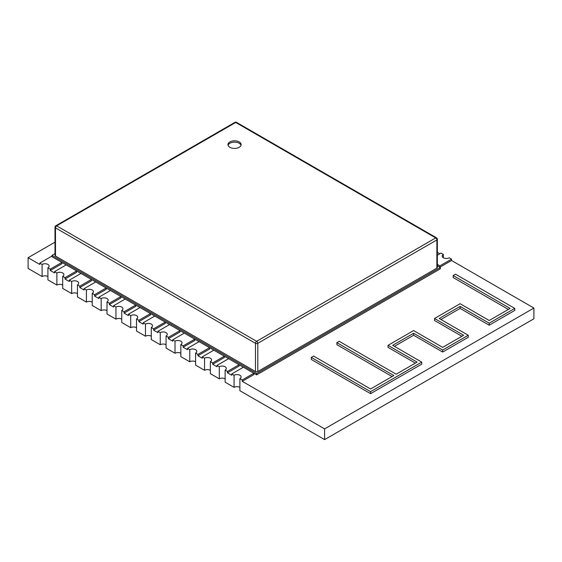 <?xml version="1.0" encoding="UTF-8"?>
<svg xmlns="http://www.w3.org/2000/svg" width="562" height="562" viewBox="0 0 562 562"><rect width="100%" height="100%" fill="white"/><g stroke="black" fill="none" stroke-linecap="round" stroke-linejoin="round"><path stroke-width="0.84" d="M229.9 147.3A6.575 3.801 0 0 0 237.066 148.122A6.575 3.801 0 0 0 241.126 144.61A6.575 3.801 0 0 0 234.551 140.816A6.575 3.801 0 0 0 227.968 144.61A6.575 3.801 0 0 0 229.9 147.3M241.021 145.284A6.575 3.801 0 0 0 234.551 142.158A6.575 3.801 0 0 0 228.074 145.284M437.348 265.728L440.355 267.463L256.637 373.533L51.992 255.38L54.999 253.645M236.532 122.375A1.644 1.644 0 0 0 234.888 122.375A1.644 0.948 -120 0 1 235.71 122.46L56.643 225.84A1.644 0.948 -120 0 0 55.821 225.762A1.644 1.644 0 0 0 54.999 227.181L54.999 255.38A1.644 0.948 0 0 0 55.483 256.054L255.478 371.517A1.644 0.948 0 0 0 257.803 371.517L436.871 268.137A1.644 0.948 0 0 0 437.348 267.463L437.348 239.272A1.644 1.644 0 0 0 436.526 237.845A1.644 0.948 120 0 0 435.705 237.923L256.637 341.31A1.644 0.948 60 0 1 257.803 343.319L436.871 239.939A1.644 0.948 -120 0 0 435.705 237.923L235.71 122.46A1.644 0.948 -60 0 1 236.532 122.375L436.526 237.845M451.518 260.48L451.518 259.138L439.891 265.854L439.891 267.196L451.518 260.48L533.9 308.046L324.604 428.883L242.222 381.317L242.222 379.975L253.848 373.259L256.637 374.875L256.637 373.533M256.637 374.875L440.355 268.805L440.355 267.463M51.992 256.722L51.992 255.38M77.458 293.575A4.11 2.374 0 0 0 71.648 293.575L62.691 288.411L62.691 276.328A4.11 2.374 0 0 0 63.899 274.649A4.11 2.374 0 0 0 62.691 272.97A4.11 2.374 0 0 0 56.881 272.97L54.556 271.629L54.556 272.97L50.25 270.484L50.25 269.142L61.876 262.426L253.848 373.259L253.848 374.608L242.222 381.317M533.9 308.046L533.9 318.787L324.604 439.624L239.897 390.716L239.897 378.633A4.11 2.374 0 0 0 241.098 376.954A4.11 2.374 0 0 0 239.897 375.276A4.11 2.374 0 0 0 234.08 375.276L231.755 373.934L231.755 375.276L227.455 372.796L239.082 366.08L239.082 364.738L227.455 371.447L225.13 370.105A4.11 2.374 0 0 0 226.331 368.426A4.11 2.374 0 0 0 225.13 366.754A4.11 2.374 0 0 0 219.313 366.754L216.988 365.405L228.615 358.697M216.988 365.405L216.988 366.754L212.689 364.267L224.315 357.551L224.315 356.21L212.689 362.926L210.364 361.584A4.11 2.374 0 0 0 211.565 359.905A4.11 2.374 0 0 0 210.364 358.226A4.11 2.374 0 0 0 204.547 358.226L202.222 356.884L213.848 350.168M202.222 356.884L202.222 358.226L197.922 355.739L209.549 349.03L209.549 347.688L197.922 354.397L195.597 353.055A4.11 2.374 0 0 0 196.798 351.376A4.11 2.374 0 0 0 195.597 349.697A4.11 2.374 0 0 0 189.78 349.697L187.455 348.356L199.081 341.647M187.455 348.356L187.455 349.697L183.156 347.218L194.782 340.502L194.782 339.16L183.156 345.876L180.831 344.527A4.11 2.374 0 0 0 182.032 342.855A4.11 2.374 0 0 0 180.831 341.176A4.11 2.374 0 0 0 175.014 341.176L172.689 339.834L184.315 333.118M172.689 339.834L172.689 341.176L168.389 338.689L180.016 331.973L180.016 330.632L168.389 337.348L166.064 336.006A4.11 2.374 0 0 0 167.265 334.327A4.11 2.374 0 0 0 166.064 332.648A4.11 2.374 0 0 0 160.247 332.648L157.922 331.306L169.548 324.59M157.922 331.306L157.922 332.648L153.623 330.161L165.249 323.452L165.249 322.11L153.623 328.819L151.297 327.477A4.11 2.374 0 0 0 152.499 325.798A4.11 2.374 0 0 0 151.297 324.119A4.11 2.374 0 0 0 145.481 324.119L143.155 322.778L154.782 316.069M143.155 322.778L143.155 324.119L138.856 321.64L150.483 314.924L150.483 313.582L138.856 320.298L136.524 318.956A4.11 2.374 0 0 0 137.732 317.277A4.11 2.374 0 0 0 136.524 315.598A4.11 2.374 0 0 0 130.714 315.598L128.389 314.256L140.015 307.54M128.389 314.256L128.389 315.598L124.083 313.111L135.716 306.402L135.716 305.054L124.083 311.769L121.757 310.428A4.11 2.374 0 0 0 122.966 308.749A4.11 2.374 0 0 0 121.757 307.07A4.11 2.374 0 0 0 115.948 307.07L113.622 305.728L125.249 299.012M113.622 305.728L113.622 307.07L109.316 304.59L120.949 297.874L120.949 296.532L109.316 303.241L106.991 301.899A4.11 2.374 0 0 0 108.199 300.22A4.11 2.374 0 0 0 106.991 298.548A4.11 2.374 0 0 0 101.181 298.548L98.856 297.2L110.482 290.491M98.856 297.2L98.856 298.548L94.549 296.062L106.176 289.346L106.176 288.004L94.549 294.72L92.224 293.378A4.11 2.374 0 0 0 93.433 291.699A4.11 2.374 0 0 0 92.224 290.02A4.11 2.374 0 0 0 86.415 290.02L84.089 288.678L95.716 281.962M84.089 288.678L84.089 290.02L79.783 287.533L91.409 280.824L91.409 279.483L79.783 286.191L77.458 284.85A4.11 2.374 0 0 0 78.666 283.171A4.11 2.374 0 0 0 77.458 281.492A4.11 2.374 0 0 0 71.648 281.492L69.323 280.15L80.949 273.441M69.323 280.15L69.323 281.492L65.016 279.012L76.643 272.296L76.643 270.954L65.016 277.67L62.691 276.328M50.25 270.484L61.876 263.775L61.876 262.426L51.416 256.384L39.783 263.1L39.783 264.442L28.1 257.698L54.999 242.166M437.348 252.303L439.891 253.771M440.938 319.49L460.123 308.412L489.193 325.194L514.771 310.428L514.771 308.412L455.473 274.179L453.148 275.52L453.148 277.537L508.378 309.423M453.148 275.52L510.12 308.412L489.193 320.495L460.123 303.712L434.545 318.485L434.545 320.495L461.866 336.273M434.545 318.485L463.608 335.268L442.68 347.351L413.611 330.568L388.033 345.335L388.033 347.351L415.36 363.122M388.033 345.335L417.102 362.118L396.168 374.201L339.195 341.31L336.87 342.651L336.87 344.668L392.1 376.554M336.87 342.651L393.843 375.542L370.59 388.974L313.617 356.076L311.292 357.418L311.292 359.434L370.59 393.667L421.753 364.134L421.753 362.118L370.59 391.658L370.59 393.667M394.426 346.34L413.611 335.268L442.68 352.051L468.265 337.277L468.265 335.268L442.68 350.035L442.68 352.051M437.348 264.386L439.891 265.854M324.604 439.624L324.604 428.883M443.376 254.438A4.11 2.374 0 0 0 442.175 256.117A4.11 2.374 0 0 0 443.376 257.796L443.376 254.438L441.051 253.097L437.348 255.239M231.755 373.934L243.388 367.218M239.897 387.358A4.11 2.374 0 0 0 234.08 387.358L225.13 382.188L225.13 370.105M227.455 372.796L227.455 371.447M225.13 378.837A4.11 2.374 0 0 0 219.313 378.837L210.364 373.667L210.364 361.584M212.689 364.267L212.689 362.926M210.364 370.309A4.11 2.374 0 0 0 204.547 370.309L195.597 365.138L195.597 353.055M197.922 355.739L197.922 354.397M195.597 361.78A4.11 2.374 0 0 0 189.78 361.78L180.831 356.617L180.831 344.527M183.156 347.218L183.156 345.876M180.831 353.259A4.11 2.374 0 0 0 175.014 353.259L166.064 348.089L166.064 336.006M168.389 338.689L168.389 337.348M166.064 344.731A4.11 2.374 0 0 0 160.247 344.731L151.297 339.56L151.297 327.477M153.623 330.161L153.623 328.819M151.297 336.209A4.11 2.374 0 0 0 145.481 336.209L136.524 331.039L136.524 318.956M138.856 321.64L138.856 320.298M136.524 327.681A4.11 2.374 0 0 0 130.714 327.681L121.757 322.511L121.757 310.428M124.083 313.111L124.083 311.769M121.757 319.153A4.11 2.374 0 0 0 115.948 319.153L106.991 313.982L106.991 301.899M109.316 304.59L109.316 303.241M106.991 310.631A4.11 2.374 0 0 0 101.181 310.631L92.224 305.461L92.224 293.378M94.549 296.062L94.549 294.72M92.224 302.103A4.11 2.374 0 0 0 86.415 302.103L77.458 296.933L77.458 284.85M79.783 287.533L79.783 286.191M65.016 279.012L65.016 277.67M54.556 271.629L66.183 264.913M62.691 285.053A4.11 2.374 0 0 0 56.881 285.053L47.925 279.883L47.925 267.8A4.11 2.374 0 0 0 49.126 266.121A4.11 2.374 0 0 0 47.925 264.442A4.11 2.374 0 0 0 42.108 264.442L39.783 263.1M47.925 276.525A4.11 2.374 0 0 0 42.108 276.525L28.1 268.439L28.1 257.698M489.193 325.194L489.193 323.185L514.771 308.412M460.123 308.412L460.123 306.402L489.193 323.185M460.123 306.402L439.196 318.485L468.265 335.268M413.611 335.268L413.611 333.252L442.68 350.035M413.611 333.252L392.683 345.335L421.753 362.118M311.292 357.418L370.59 391.658M443.376 257.796A4.11 2.374 0 0 0 449.193 257.796L451.518 259.138M242.222 379.975L239.897 378.633M50.25 269.142L47.925 267.8M234.08 387.358L234.08 375.276M219.313 378.837L219.313 366.754M204.547 370.309L204.547 358.226M189.78 361.78L189.78 349.697M175.014 353.259L175.014 341.176M160.247 344.731L160.247 332.648M145.481 336.209L145.481 324.119M130.714 327.681L130.714 315.598M115.948 319.153L115.948 307.07M101.181 310.631L101.181 298.548M86.415 302.103L86.415 290.02M71.648 293.575L71.648 281.492M56.881 285.053L56.881 272.97M42.108 276.525L42.108 264.442M54.999 227.181A1.644 0.948 0 0 0 55.483 227.856A1.644 0.948 120 0 1 56.643 225.84L256.637 341.31A1.644 0.948 -60 0 0 255.478 343.319A1.644 0.948 0 0 0 257.803 343.319L257.803 371.517M436.871 268.137L436.871 239.939A1.644 0.948 -0 0 0 437.348 239.272M55.483 256.054L55.483 227.856L255.478 343.319L255.478 371.517M234.888 122.375L55.821 225.762"/></g></svg>
